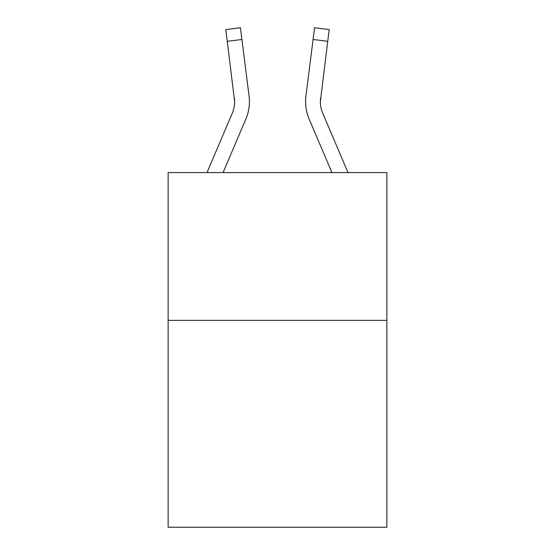 <?xml version="1.0" encoding="UTF-8"?>
<svg xmlns="http://www.w3.org/2000/svg" width="555" height="555" viewBox="0 0 555 555"><rect width="100%" height="100%" fill="white"/><g stroke="black" fill="none" stroke-linecap="round" stroke-linejoin="round"><path stroke-width="0.83" d="M386.856 320.36L386.856 527.25L168.144 527.25L168.144 172.577L386.856 172.577L386.856 320.36L168.144 320.36M245.879 119.006L223.068 172.577L245.879 119.006A44.338 44.338 0 0 0 249.07 96.084L241.918 39.481L227.259 41.334L225.774 29.602L240.44 27.75L241.918 39.481M207.008 172.577L232.281 113.22A29.554 29.554 7.5 0 0 234.64 101.697L227.259 41.334M249.368 103.792L249.424 101.62M248.848 94.308L249.07 96.084L248.848 94.308M347.992 172.577L322.719 113.22A29.554 29.554 -7.5 0 1 320.36 101.69L327.741 41.334L313.082 39.481L314.56 27.75L329.226 29.602L327.741 41.334M309.121 119.006L331.932 172.577L309.121 119.006A44.338 44.338 0 0 1 305.93 96.084L313.082 39.481M320.395 103.084L320.36 101.69A29.554 29.554 0 0 0 322.719 113.22A29.554 29.554 0 0 1 320.36 101.69A29.554 29.554 0 0 0 322.719 113.22A29.554 29.554 0 0 1 320.36 101.69A29.554 29.554 0 0 0 322.719 113.22A29.554 29.554 0 0 1 320.36 101.69A29.554 29.554 0 0 0 322.719 113.22A29.554 29.554 0 0 1 320.36 101.69A29.554 29.554 0 0 0 322.719 113.22A29.554 29.554 0 0 1 320.36 101.69A29.554 29.554 0 0 0 322.719 113.22A29.554 29.554 0 0 1 320.36 101.69A29.554 29.554 0 0 0 322.719 113.22A29.554 29.554 0 0 1 320.36 101.69A29.554 29.554 0 0 0 322.719 113.22A29.554 29.554 0 0 1 320.36 101.69A29.554 29.554 0 0 0 322.719 113.22A29.554 29.554 0 0 1 320.36 101.69A29.554 29.554 0 0 0 322.719 113.22A29.554 29.554 0 0 1 320.36 101.69A29.554 29.554 0 0 0 322.719 113.22A29.554 29.554 0 0 1 320.36 101.69A29.554 29.554 0 0 0 322.719 113.22A29.554 29.554 0 0 1 320.36 101.69A29.554 29.554 0 0 0 322.719 113.22A29.554 29.554 0 0 1 320.36 101.69A29.554 29.554 0 0 0 322.719 113.22A29.554 29.554 0 0 1 320.36 101.69M232.281 113.22A29.554 29.554 0 0 0 234.64 101.697A29.554 29.554 0 0 1 232.281 113.22A29.554 29.554 0 0 0 234.64 101.697A29.554 29.554 0 0 1 232.281 113.22A29.554 29.554 0 0 0 234.411 97.937L234.64 101.69M322.719 113.22A29.554 29.554 0 0 1 320.589 97.937M305.576 101.62L305.632 103.806L305.576 101.62M225.774 29.602L240.44 27.75M314.56 27.75L329.226 29.602"/></g></svg>
